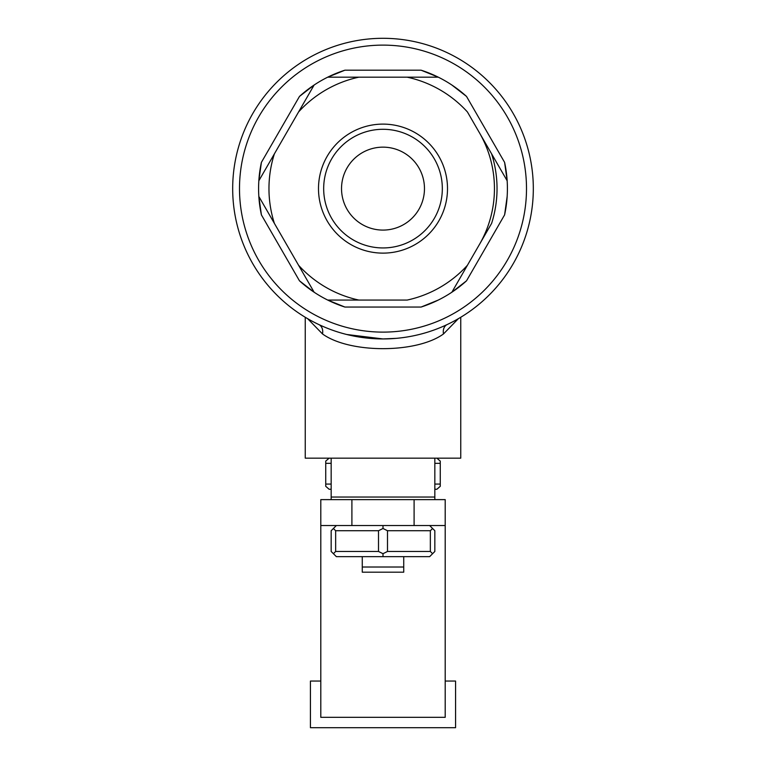 <?xml version="1.0" encoding="UTF-8"?>
<svg xmlns="http://www.w3.org/2000/svg" width="766" height="766" viewBox="0 0 766 766"><rect width="100%" height="100%" fill="white"/><g stroke="black" fill="none" stroke-linecap="round" stroke-linejoin="round"><path stroke-width="1.15" d="M346.634 334.474L383 338.936L396.434 338.342M415.296 335.431L418.629 334.656M434.858 329.715L437.434 328.738M445.314 325.416L447.124 324.573A10.37 7.737 64.7 0 0 443.485 333.957C416.656 353.48 349.679 353.643 322.515 333.957L307.645 318.685M362.27 572.192L362.27 567.012L403.73 567.012L403.73 572.192L362.27 572.192M362.27 556.643L362.27 567.012M403.73 556.643L403.73 567.012M458.355 318.685L443.485 333.957M421.07 307.061L438.286 300.061A124.398 124.398 0 0 1 421.07 307.061L344.93 307.061A124.398 124.398 0 0 1 327.714 300.061L407.177 300.061A114.038 114.038 0 0 0 467.423 265.275L491.6 223.404A114.038 114.038 0 0 0 491.6 153.832L467.423 111.96A114.038 114.038 0 0 0 407.177 77.174L438.286 77.174A124.398 124.398 0 0 1 451.873 85.026L466.532 96.439L504.603 162.373L507.159 180.776L491.6 153.832L507.159 180.776A124.398 124.398 0 0 1 504.603 214.873L466.532 280.806A124.398 124.398 0 0 1 451.873 292.219L467.423 265.275L451.873 292.219L466.532 280.806M305.251 317.268L305.251 458.164L460.749 458.164L460.749 317.268M322.515 333.957A10.37 7.737 115.3 0 0 318.876 324.573M383 247.945A59.327 59.327 0 0 0 442.327 188.618A59.327 59.327 0 0 0 383 129.291A59.327 59.327 0 0 0 323.673 188.618A59.327 59.327 0 0 0 383 247.945M383 253.125A64.507 64.507 0 0 0 447.507 188.618A64.507 64.507 0 0 0 383 124.111A64.507 64.507 0 0 0 318.493 188.618A64.507 64.507 0 0 0 383 253.125M479.516 244.344A111.443 111.443 0 0 0 479.516 132.901M299.468 280.806L314.127 292.219L298.577 265.275L314.127 292.219A124.398 124.398 0 0 1 299.468 280.806L261.397 214.873A124.398 124.398 0 0 1 258.841 196.469L274.4 223.404L258.841 196.469L261.397 214.873M383 230.087A41.469 41.469 0 0 1 341.531 188.618A41.469 41.469 0 0 1 383 147.149A41.469 41.469 0 0 1 424.469 188.618A41.469 41.469 0 0 1 383 230.087M533.318 188.618A150.318 150.318 0 0 0 383 38.3A150.318 150.318 0 0 0 232.682 188.618A150.318 150.318 0 0 0 383 338.936A150.318 150.318 0 0 0 533.318 188.618A150.318 150.318 0 0 0 383 38.3A150.318 150.318 0 0 0 232.682 188.618A150.318 150.318 0 0 0 383 338.936M258.841 196.469A124.398 124.398 0 0 1 258.841 180.776L274.4 153.832L258.841 180.776L261.397 162.373L299.468 96.439L314.127 85.026A124.398 124.398 0 0 1 327.714 77.174L358.823 77.174L327.714 77.174L344.93 70.185L421.07 70.185L438.286 77.174A124.398 124.398 0 0 0 421.07 70.185M314.127 85.026L298.577 111.96L314.127 85.026A124.398 124.398 0 0 0 299.468 96.439M344.93 307.061L327.714 300.061L358.823 300.061A114.038 114.038 0 0 1 298.577 265.275L274.4 223.404A114.038 114.038 0 0 1 274.4 153.832L298.577 111.96A114.038 114.038 0 0 1 358.823 77.174L407.177 77.174M507.159 196.469L504.603 214.873M504.603 162.373A124.398 124.398 0 0 1 507.159 180.776M438.286 300.061A124.398 124.398 0 0 0 451.873 292.219M451.873 85.026A124.398 124.398 0 0 1 466.532 96.439M314.127 292.219A124.398 124.398 0 0 0 327.714 300.061M327.714 77.174A124.398 124.398 0 0 1 344.93 70.185M258.841 180.776A124.398 124.398 0 0 1 261.397 162.373M434.839 484.074L440.259 484.074L440.259 486.324L436.869 489.263L434.839 489.263M331.161 489.263L329.131 489.263L325.741 486.324L325.741 484.074L331.161 484.074M440.259 484.074L440.259 463.344L434.839 463.344M331.161 463.344L325.741 463.344L325.741 461.103L329.131 458.164M440.259 463.344L440.259 461.103L436.869 458.164M325.741 463.344L325.741 484.074M378.509 551.463L383 553.703L387.491 551.463L430.348 551.463L430.348 530.733L432.589 528.483L434.839 530.733L434.839 551.463L429.649 556.643L336.351 556.643L333.411 553.703L335.652 551.463L378.509 551.463L378.509 530.733L335.652 530.733L335.652 551.463M430.348 551.463L432.589 553.703M383 553.703L383 556.643M430.348 530.733L387.491 530.733L387.491 551.463M336.351 525.543L331.161 530.733L331.161 551.463L333.411 553.703M429.649 525.543L432.589 528.483M378.509 530.733L383 528.483L383 525.543M383 528.483L387.491 530.733M333.411 528.483L335.652 530.733M434.839 499.623L434.839 458.164L331.161 458.164L331.161 499.623M445.199 525.543L445.199 717.33L320.801 717.33L320.801 525.543L351.9 525.543L351.9 499.623L414.1 499.623L414.1 525.543L445.199 525.543L445.199 499.623L414.1 499.623M351.9 499.623L320.801 499.623L320.801 525.543M351.9 525.543L414.1 525.543M445.199 681.051L455.569 681.051L455.569 727.7L310.431 727.7L310.431 681.051L320.801 681.051M239.499 188.618A143.501 143.501 0 0 0 383 332.118A143.501 143.501 0 0 0 526.501 188.618A143.501 143.501 0 0 0 383 45.117A143.501 143.501 0 0 0 239.499 188.618M434.839 497.038L331.161 497.038"/></g></svg>
